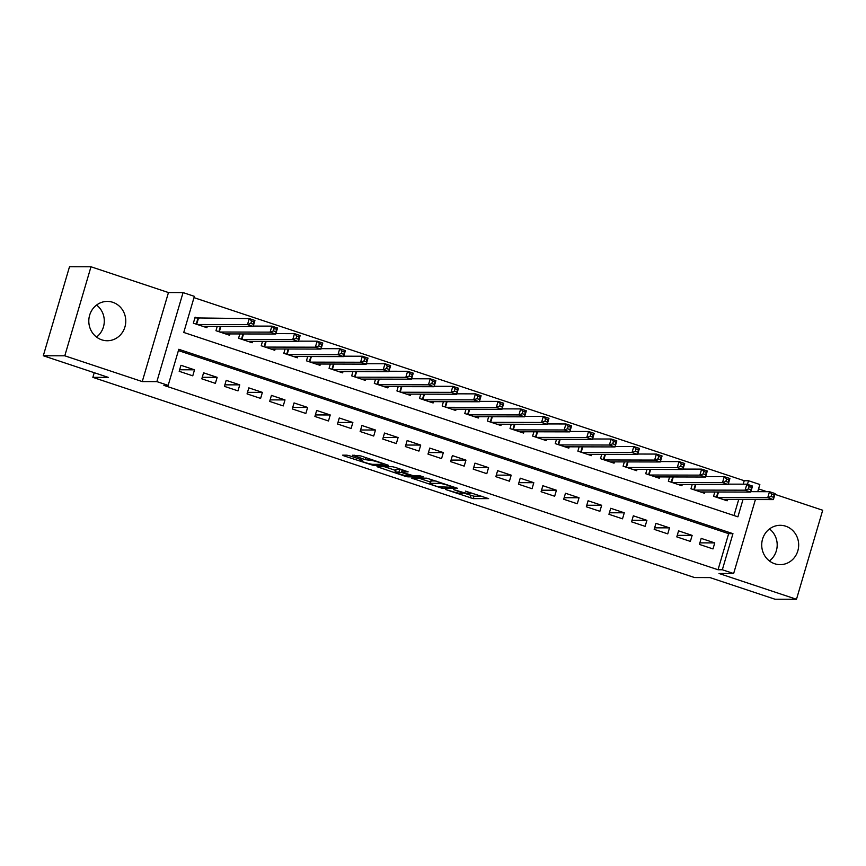 <?xml version="1.0" encoding="UTF-8"?>
<svg xmlns="http://www.w3.org/2000/svg" width="866" height="866" viewBox="0 0 866 866"><rect width="100%" height="100%" fill="white"/><g stroke="black" fill="none" stroke-linecap="round" stroke-linejoin="round"><path stroke-width="1.3" d="M445.665 489.528L473.28 498.632L488.619 498.632L465.367 491.098A7.924 0.801 -163.6 0 1 470.27 493.328A7.924 0.801 -163.6 0 1 469.773 493.458L468.506 493.458A7.924 0.801 -163.6 0 1 458.709 491.087L453.513 489.55L457.529 491.076A7.924 0.801 -163.6 0 1 462.422 493.306A7.924 0.801 -163.6 0 1 461.935 493.436L460.669 493.436A7.924 0.801 -163.6 0 1 450.861 491.065L445.665 489.528M96.581 305.048A19.669 18.489 -89.9 0 1 96.516 337.058M101.766 339.84A19.669 18.489 90.1 0 0 107.243 340.739A19.669 18.489 90.1 0 0 125.559 324.068A19.669 18.489 90.1 0 0 112.818 302.31A19.669 18.489 90.1 0 0 107.33 301.411A19.669 18.489 90.1 0 0 89.014 318.082A19.669 18.489 90.1 0 0 101.766 339.84M769.484 528.942A19.669 18.489 -89.9 0 1 769.419 560.952M774.669 563.744A19.669 18.489 90.1 0 0 780.147 564.643A19.669 18.489 90.1 0 0 798.463 547.962A19.669 18.489 90.1 0 0 785.722 526.203A19.669 18.489 90.1 0 0 780.244 525.305A19.669 18.489 90.1 0 0 761.928 541.986A19.669 18.489 90.1 0 0 774.669 563.744M349.951 455.917L346.887 455.17L342.622 455.159L343.997 455.895L373.268 465.356L388.596 465.356L360.873 455.938L352.505 455.224L365.246 459.651L370.865 460.398A6.625 0.671 -163.6 0 1 378.041 462.054A6.625 0.671 -163.6 0 1 383.151 464.241A6.625 0.671 -163.6 0 1 382.74 464.349L372.748 464.328A6.625 0.671 -163.6 0 1 365.571 462.671A6.625 0.671 -163.6 0 1 360.462 460.485A6.625 0.671 -163.6 0 1 360.873 460.376L362.692 460.344L361.154 459.64L349.951 455.917M43.3 355.753L69.507 266.728L90.984 266.771L64.788 355.807L43.3 355.753L108.326 377.392L92.857 377.36L694.521 577.546L709.99 577.59L775.016 599.229L796.493 599.272L719.029 573.498L733.643 573.53L722.331 569.763L718.033 569.752L163.88 385.37L168.166 385.381L156.865 381.614L183.062 292.589L194.374 296.345L183.754 332.447L737.908 516.829L742.996 499.53M64.788 355.807L142.251 381.581L156.865 381.614M411.675 478.14L442.31 488.327L457.649 488.327L426.851 478.173L411.675 478.14M404.725 476.105L376.991 466.687L392.33 466.687L395.394 467.424L408.135 471.851L401.824 471.883L403.199 472.62L413.699 475.835L420.118 475.845L423.333 476.852L407.789 476.841L404.725 476.105L404.92 475.445M796.493 599.272L822.7 510.247L774.929 494.345M199.083 318.493L195.121 317.173L193.356 323.191L206.92 327.705L207.31 326.395M699.414 544.411L712.989 548.925L714.753 542.906L701.189 538.392L699.414 544.411M676.801 536.888L690.364 541.402L692.14 535.383L678.565 530.869L676.801 536.888M654.176 529.353L667.751 533.878L669.515 527.859L655.952 523.345L654.176 529.353M631.563 521.83L645.127 526.344L646.902 520.336L633.327 515.811L631.563 521.83M608.939 514.307L622.513 518.821L624.289 512.802L610.714 508.288L608.939 514.307M586.325 506.783L599.889 511.297L601.664 505.279L588.09 500.765L586.325 506.783M563.701 499.249L577.276 503.774L579.051 497.755L565.476 493.241L563.701 499.249M541.088 491.726L554.662 496.24L556.427 490.232L542.852 485.707L541.088 491.726M518.463 484.202L532.038 488.716L533.813 482.698L520.239 478.184L518.463 484.202M495.85 476.679L509.425 481.193L511.189 475.174L497.614 470.66L495.85 476.679M473.226 469.145L486.8 473.67L488.576 467.651L475.001 463.137L473.226 469.145M450.612 461.621L464.187 466.135L465.951 460.127L452.377 455.603L450.612 461.621M427.988 454.098L441.563 458.612L443.338 452.593L429.763 448.079L427.988 454.098M405.375 446.575L418.949 451.089L420.714 445.07L407.139 440.556L405.375 446.575M382.75 439.04L396.325 443.565L398.1 437.546L384.526 433.032L382.75 439.04M360.137 431.517L373.711 436.031L375.476 430.023L361.912 425.498L360.137 431.517M337.513 423.994L351.087 428.508L352.863 422.489L339.288 417.975L337.513 423.994M314.899 416.47L328.474 420.984L330.238 414.966L316.675 410.452L314.899 416.47M292.286 408.936L305.85 413.461L307.625 407.442L294.05 402.928L292.286 408.936M269.662 401.413L283.236 405.927L285.001 399.919L271.437 395.394L269.662 401.413M247.048 393.889L260.612 398.403L262.387 392.385L248.813 387.871L247.048 393.889M224.424 386.366L237.998 390.88L239.763 384.861L226.199 380.347L224.424 386.366M201.81 378.832L215.374 383.357L217.149 377.338L203.575 372.824L201.81 378.832M718.033 569.752L728.652 533.662L178.418 350.578M194.525 369.814L180.962 365.29L179.186 371.308L192.761 375.822L194.525 369.814L179.641 369.771M743.223 484.17L744.23 480.727L193.995 297.644M733.989 515.53L738.709 499.52M727.537 499.498L727.148 500.797L713.584 496.283L714.84 491.996M704.913 491.964L704.534 493.274L690.96 488.76L692.226 484.462M682.3 484.44L681.91 485.75L668.346 481.236L669.602 476.939M659.675 476.917L659.297 478.227L645.722 473.713L646.989 469.415M637.062 469.394L636.672 470.693L623.109 466.179L624.364 461.892M614.438 461.859L614.059 463.169L600.484 458.655L601.751 454.358M591.824 454.336L591.435 455.646L577.871 451.132L579.127 446.834M569.2 446.813L568.821 448.123L555.247 443.608L556.513 439.311M546.587 439.289L546.197 440.588L532.633 436.074L533.9 431.788M523.973 431.755L523.584 433.065L510.009 428.551L511.276 424.253M501.349 424.232L500.959 425.542L487.396 421.028L488.662 416.73M478.736 416.708L478.346 418.018L464.771 413.504L466.038 409.207M456.111 409.185L455.733 410.484L442.158 405.97L443.424 401.683M433.498 401.651L433.108 402.961L419.534 398.447L420.8 394.149M410.874 394.127L410.495 395.437L396.92 390.923L398.187 386.626M388.26 386.604L387.871 387.914L374.296 383.4L375.563 379.102M365.636 379.081L365.257 380.38L351.683 375.866L352.949 371.579M343.023 371.546L342.633 372.856L329.058 368.342L330.325 364.045M320.398 364.023L320.019 365.333L306.445 360.819L307.711 356.521M297.785 356.5L297.395 357.81L283.821 353.296L285.087 348.998M275.161 348.976L274.782 350.275L261.207 345.761L262.474 341.475M252.547 341.442L252.158 342.752L238.583 338.238L239.85 333.94M229.923 333.919L229.544 335.229L215.97 330.715L217.236 326.417M94.232 372.705L92.857 377.36M142.251 381.581L168.459 292.556L90.984 266.771M168.459 292.556L183.062 292.589M744.23 480.727L748.527 480.738L759.839 484.505L757.728 491.671M766.962 491.693L758.551 488.9M722.331 569.763L732.95 533.673L178.797 349.29L168.166 385.381M755.412 499.563L733.643 573.53M747.466 484.375L748.527 480.738M728.652 533.662L732.95 533.673M714.753 542.906L699.869 542.874M692.14 535.383L677.244 535.35M669.515 527.859L654.631 527.827M646.902 520.336L632.007 520.293M624.289 512.802L609.393 512.769M601.664 505.279L586.78 505.246M579.051 497.755L564.156 497.723M556.427 490.232L541.542 490.188M533.813 482.698L518.918 482.665M511.189 475.174L496.305 475.142M488.576 467.651L473.68 467.618M465.951 460.127L451.067 460.084M443.338 452.593L428.443 452.561M420.714 445.07L405.829 445.037M398.1 437.546L383.205 437.514M375.476 430.023L360.592 429.98M352.863 422.489L337.967 422.456M330.238 414.966L315.354 414.933M307.625 407.442L292.73 407.41M285.001 399.919L270.116 399.875M262.387 392.385L247.492 392.352M239.763 384.861L224.879 384.829M217.149 377.338L202.254 377.305M462.596 492.722L473.994 496.229L482.026 496.25M418.819 478.151L430.315 481.972M437.99 486.779L453.459 487.331L449.27 485.739A7.924 0.801 -163.6 0 0 439.473 483.369L430.359 483.347A7.924 0.801 -163.6 0 0 429.872 483.477A7.924 0.801 -163.6 0 0 434.764 485.707L437.99 486.779M429.872 483.477L430.575 481.074A7.924 0.801 -163.6 0 1 431.073 480.944L436.063 480.955M395.491 470.39L384.298 466.666M395.437 471.862A6.625 0.671 -163.6 0 0 395.026 471.97A6.625 0.671 -163.6 0 0 400.135 474.167A6.625 0.671 -163.6 0 0 407.312 475.813L410.993 475.78L402.019 472.609L395.437 471.862L396.141 469.459A6.625 0.671 -163.6 0 0 395.73 469.567L395.026 471.97M402.225 470.043L399.67 469.469L398.955 471.873M396.141 469.459L399.67 469.469M723.197 499.487L773.381 499.595L767.72 497.723L769.495 491.704L750.887 491.661M771.779 494.075L769.495 491.704L775.146 493.588L773.381 499.595L774.042 494.822L771.779 494.075L771.065 496.478L773.327 497.236M771.065 496.478L767.72 497.723L717.535 497.604M774.042 494.822L775.146 493.588M700.572 491.964L750.757 492.072L745.106 490.188L746.882 484.181L728.263 484.137M749.155 486.551L746.882 484.181L752.532 486.053L750.757 492.072L751.417 487.298L749.155 486.551L748.451 488.954L750.714 489.712M748.451 488.954L745.106 490.188L694.922 490.08M751.417 487.298L752.532 486.053M677.959 484.43L728.144 484.549L722.493 482.665L724.257 476.646L705.649 476.603M726.542 479.017L724.257 476.646L729.908 478.53L728.144 484.549L728.804 479.775L726.542 479.017L725.838 481.431L728.09 482.178M725.838 481.431L722.493 482.665L672.297 482.546M728.804 479.775L729.908 478.53M655.335 476.906L705.519 477.025L699.869 475.142L701.644 469.123L683.025 469.08M703.917 471.494L701.644 469.123L707.295 471.007L705.519 477.025L706.18 472.251L703.917 471.494L703.214 473.897L705.476 474.655M703.214 473.897L699.869 475.142L649.684 475.023M706.18 472.251L707.295 471.007M632.721 469.383L682.906 469.491L677.255 467.618L679.02 461.6L660.412 461.556M681.304 463.97L679.02 461.6L684.67 463.483L682.906 469.491L683.566 464.717L681.304 463.97L680.6 466.373L682.852 467.131M680.6 466.373L677.255 467.618L627.06 467.499M683.566 464.717L684.67 463.483M610.097 461.859L660.282 461.968L654.631 460.084L656.406 454.076L637.787 454.033M658.68 456.447L656.406 454.076L662.057 455.949L660.282 461.968L660.942 457.194L658.68 456.447L657.976 458.85L660.238 459.608M657.976 458.85L654.631 460.084L604.446 459.976M660.942 457.194L662.057 455.949M587.484 454.325L637.668 454.444L632.018 452.561L633.782 446.542L615.174 446.499M636.066 448.913L633.782 446.542L639.444 448.426L637.668 454.444L638.329 449.671L636.066 448.913L635.363 451.327L637.625 452.074M635.363 451.327L632.018 452.561L581.822 452.442M638.329 449.671L639.444 448.426M564.859 446.802L615.044 446.921L609.393 445.037L611.169 439.019L592.55 438.975M613.453 441.389L611.169 439.019L616.819 440.902L615.044 446.921L615.704 442.147L613.453 441.389L612.738 443.793L615.001 444.55M612.738 443.793L609.393 445.037L559.209 444.918M615.704 442.147L616.819 440.902M542.246 439.279L592.431 439.387L586.78 437.514L588.544 431.495L569.936 431.452M590.828 433.866L588.544 431.495L594.206 433.379L592.431 439.387L593.091 434.613L590.828 433.866L590.125 436.269L592.387 437.027M590.125 436.269L586.78 437.514L536.584 437.395M593.091 434.613L594.206 433.379M519.622 431.755L569.817 431.863L564.156 429.98L565.931 423.972L547.312 423.929M568.215 426.343L565.931 423.972L571.582 425.845L569.817 431.863L570.467 427.09L568.215 426.343L567.501 428.746L569.763 429.504M567.501 428.746L564.156 429.98L513.971 429.872M570.467 427.09L571.582 425.845M497.008 424.221L547.193 424.34L541.542 422.456L543.307 416.438L524.699 416.394M545.591 418.808L543.307 416.438L548.968 418.321L547.193 424.34L547.853 419.566L545.591 418.808L544.887 421.222L547.15 421.969M544.887 421.222L541.542 422.456L491.347 422.337M547.853 419.566L548.968 418.321M474.384 416.698L524.58 416.817L518.918 414.933L520.693 408.914L502.074 408.871M522.977 411.285L520.693 408.914L526.344 410.798L524.58 416.817L525.24 412.043L522.977 411.285L522.263 413.688L524.525 414.446M522.263 413.688L518.918 414.933L468.733 414.814M525.24 412.043L526.344 410.798M451.771 409.174L501.955 409.282L496.305 407.41L498.069 401.391L479.461 401.348M500.353 403.762L498.069 401.391L503.731 403.275L501.955 409.282L502.616 404.509L500.353 403.762L499.65 406.165L501.912 406.923M499.65 406.165L496.305 407.41L446.109 407.291M502.616 404.509L503.731 403.275M429.146 401.651L479.342 401.759L473.68 399.875L475.456 393.868L456.837 393.824M477.74 396.238L475.456 393.868L481.106 395.74L479.342 401.759L480.002 396.985L477.74 396.238L477.025 398.641L479.288 399.399M477.025 398.641L473.68 399.875L423.496 399.767M480.002 396.985L481.106 395.74M406.533 394.117L456.718 394.236L451.067 392.352L452.831 386.333L434.223 386.29M455.115 388.704L452.831 386.333L458.493 388.217L456.718 394.236L457.378 389.462L455.115 388.704L454.412 391.118L456.674 391.865M454.412 391.118L451.067 392.352L400.882 392.233M457.378 389.462L458.493 388.217M383.909 386.593L434.104 386.712L428.443 384.829L430.218 378.81L411.599 378.767M432.502 381.181L430.218 378.81L435.869 380.694L434.104 386.712L434.764 381.938L432.502 381.181L431.788 383.595L434.05 384.342M431.788 383.595L428.443 384.829L378.258 384.71M434.764 381.938L435.869 380.694M361.295 379.07L411.48 379.178L405.829 377.305L407.594 371.287L388.986 371.243M409.878 373.657L407.594 371.287L413.255 373.17L411.48 379.178L412.14 374.415L409.878 373.657L409.174 376.06L411.437 376.818M409.174 376.06L405.829 377.305L355.645 377.186M412.14 374.415L413.255 373.17M338.671 371.546L388.866 371.655L383.205 369.771L384.98 363.763L366.361 363.72M387.264 366.134L384.98 363.763L390.631 365.636L388.866 371.655L389.527 366.881L387.264 366.134L386.55 368.537L388.812 369.295M386.55 368.537L383.205 369.771L333.02 369.663M389.527 366.881L390.631 365.636M316.058 364.012L366.242 364.131L360.592 362.248L362.356 356.229L343.748 356.186M364.64 358.6L362.356 356.229L368.018 358.113L366.242 364.131L366.903 359.358L364.64 358.6L363.936 361.014L366.199 361.761M363.936 361.014L360.592 362.248L310.407 362.129M366.903 359.358L368.018 358.113M293.433 356.489L343.629 356.608L337.967 354.724L339.743 348.706L321.124 348.662M342.027 351.076L339.743 348.706L345.393 350.589L343.629 356.608L344.289 351.834L342.027 351.076L341.312 353.49L343.575 354.237M341.312 353.49L337.967 354.724L287.783 354.605M344.289 351.834L345.393 350.589M270.82 348.966L321.005 349.074L315.354 347.201L317.118 341.182L298.51 341.139M319.402 343.553L317.118 341.182L322.78 343.066L321.005 349.074L321.665 344.311L319.402 343.553L318.699 345.956L320.961 346.714M318.699 345.956L315.354 347.201L265.169 347.082M321.665 344.311L322.78 343.066M248.206 341.442L298.391 341.55L292.73 339.667L294.505 333.659L275.886 333.616M296.789 336.03L294.505 333.659L300.156 335.532L298.391 341.55L299.051 336.777L296.789 336.03L296.075 338.433L298.337 339.191M296.075 338.433L292.73 339.667L242.545 339.559M299.051 336.777L300.156 335.532M225.582 333.908L275.767 334.027L270.116 332.143L271.881 326.125L253.273 326.081M274.165 328.495L271.881 326.125L277.542 328.008L275.767 334.027L276.427 329.253L274.165 328.495L273.461 330.909L275.724 331.656M273.461 330.909L270.116 332.143L219.932 332.024M276.427 329.253L277.542 328.008M202.969 326.385L253.153 326.504L247.492 324.62L249.267 318.601L194.904 317.909M251.551 320.972L249.267 318.601L254.918 320.485L253.153 326.504L253.814 321.73L251.551 320.972L250.837 323.386L253.099 324.133M250.837 323.386L247.492 324.62L197.307 324.501M253.814 321.73L254.918 320.485M473.994 496.229L473.28 498.632M470.931 495.493L470.216 497.896M442.613 487.309L442.31 488.327M413.266 478.14L413.05 478.876M439.809 482.21L439.473 483.369M431.073 480.944L430.359 483.347M378.745 466.655L378.529 467.391M402.441 469.773L401.824 471.883M408.092 475.813L407.789 476.841M361.09 459.619L360.873 460.376M371.168 459.37L370.865 460.398M368.84 458.59L368.31 460.398M365.853 457.594L365.246 459.651M354.259 455.191L354.042 455.927M373.56 464.328L373.268 465.356M370.388 463.97L370.204 464.62M344.213 455.17L343.997 455.895M718.499 491.996L716.907 497.398M718.001 491.996L716.453 497.246M695.885 484.473L694.294 489.864M695.376 484.473L693.839 489.712M673.261 476.95L671.67 482.34M672.763 476.95L671.215 482.189M650.647 469.426L649.056 474.817M650.139 469.415L648.602 474.665M628.023 461.892L626.432 467.294M627.525 461.892L625.977 467.142M605.41 454.369L603.818 459.759M604.901 454.369L603.364 459.608M582.786 446.845L581.194 452.236M582.288 446.845L580.74 452.084M560.172 439.322L558.581 444.713M559.663 439.311L558.126 444.561M537.548 431.788L535.967 437.189M537.05 431.788L535.502 437.038M514.934 424.264L513.343 429.655M514.436 424.264L512.889 429.504M492.31 416.741L490.73 422.132M491.812 416.741L490.264 421.98M469.697 409.217L468.105 414.608M469.199 409.207L467.651 414.457M447.072 401.683L445.492 407.085M446.575 401.683L445.027 406.933M424.459 394.16L422.868 399.551M423.961 394.16L422.413 399.399M401.835 386.637L400.254 392.027M401.337 386.637L399.8 391.876M379.221 379.113L377.63 384.504M378.723 379.102L377.175 384.352M356.597 371.579L355.017 376.981M356.099 371.579L354.562 376.829M333.984 364.056L332.392 369.446M333.486 364.056L331.938 369.295M311.359 356.532L309.779 361.923M310.862 356.532L309.324 361.772M288.746 349.009L287.155 354.4M288.248 348.998L286.7 354.248M266.122 341.475L264.541 346.876M265.624 341.475L264.087 346.725M243.508 333.951L241.917 339.342M243.01 333.951L241.462 339.191M220.884 326.428L219.304 331.819M220.386 326.428L218.849 331.667M198.39 318.482L196.679 324.295M197.903 318.428L196.225 324.144M462.725 492.299L462.422 493.306M470.53 492.429L470.27 493.328M402.322 469.729L401.672 471.916M360.743 459.51L360.462 460.485M383.4 463.429L383.151 464.241"/></g></svg>
